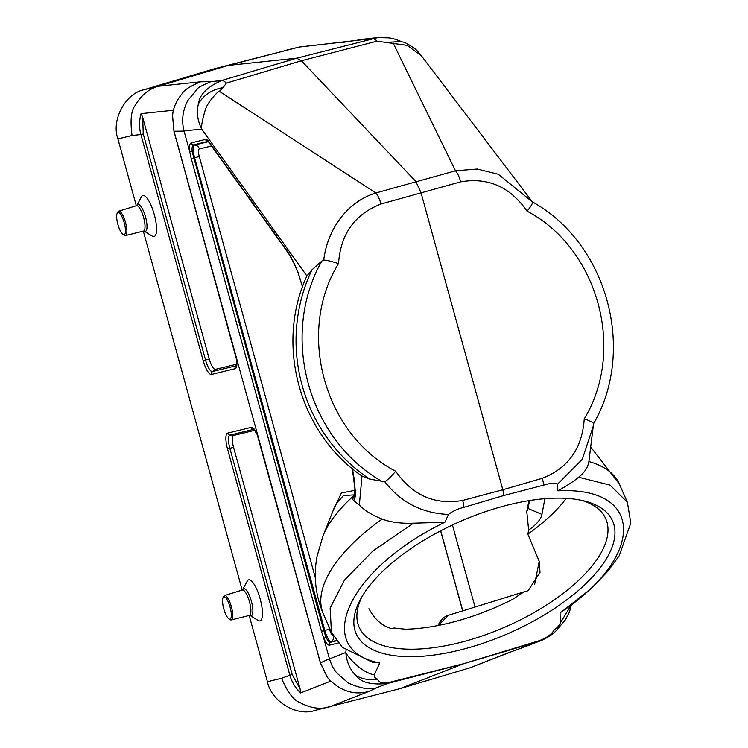 <?xml version="1.0" encoding="UTF-8"?>
<svg xmlns="http://www.w3.org/2000/svg" width="748" height="748" viewBox="0 0 748 748"><rect width="100%" height="100%" fill="white"/><g stroke="black" fill="none" stroke-linecap="round" stroke-linejoin="round"><path stroke-width="1.12" d="M368.932 608.685C374.748 619.578 382.378 626.226 391.793 628.638L394.131 627.993L405.313 629.218A134.687 58.606 -23.7 0 0 512.66 599.344L523.946 591.883L528.163 590.677L540.019 572.426L539.233 561.299L527.826 534.156L528.649 530.042A32.323 14.062 156.3 0 0 541.935 514.409L544.89 498.673M467.472 648.058A140.072 60.943 -23.7 0 1 360.265 599.784A140.072 60.943 -23.7 0 1 459.87 521.618A140.072 60.943 -23.7 0 1 584.814 501.113A140.072 60.943 -23.7 0 1 598.737 569.677A140.072 60.943 -23.7 0 1 467.472 648.058M561.72 611.742L560.065 612.799L560.243 623.14L571.313 604.917M560.065 612.808C645.272 556.755 644.823 486.228 557.821 490.828C567.106 485.639 574.043 481.104 578.625 477.233C584.562 472.53 587.984 467.304 588.891 461.544L593.258 426.117L582.262 459.366L557.681 484.068L557.812 490.838M448.51 514.446L444.892 522.254L413.448 523.189C401.106 523.656 390.671 522.282 382.153 519.075C372.205 515.213 364.603 510.547 359.339 505.078L362.004 476.046L369.549 479.019L384.827 481.815C400.984 502.469 422.209 513.352 448.51 514.446C452.699 511.127 457.86 508.762 463.975 507.331L504.002 495.457L543.656 485.162C549.911 483.143 554.586 482.778 557.681 484.068M382.153 519.075A161.624 70.321 156.3 0 0 323.463 614.173L331.439 632.312L342.275 647.244L372.242 662.176L379.75 662.971C311.14 649.731 347.82 568.873 444.882 522.254M379.75 662.98L374.252 674.892M208.374 141.671L194.732 144.981A12.407 3.497 -105.5 0 0 194.62 157.772L324.81 630.414L323.828 630.686L325.782 636.754L323.903 638.811L329.438 658.895L345.828 652.471C346.24 654.837 360.012 672.134 374.262 674.892C374.131 676.949 375.281 678.371 377.703 679.175C369.587 680.446 362.322 679.221 355.898 675.528C361.05 682.541 371.634 685.168 387.66 683.429A32.323 8.985 -104.5 0 0 388.895 682.503C382.228 683.635 378.488 682.531 377.665 679.193M560.224 623.149C559.326 625.412 557.288 627.731 554.109 630.087C551.482 634.398 546.638 637.885 539.607 640.569L463.741 663.682L388.895 682.503M475.027 607.039L452.428 525.003M529.528 500.543L528.041 508.462A21.552 9.378 -23.7 0 1 526.77 511.548L528.649 530.042M526.77 511.548L528.939 500.636M543.656 485.162A13.473 4.021 -106.2 0 0 542.3 478.29L502.824 489.753L504.002 495.457M593.519 423.742L593.258 426.108L593.519 423.742C593.37 422.601 590.284 420.956 584.253 418.786C582.262 448.304 568.284 468.145 542.3 478.29M463.975 507.331A13.473 3.572 -104.9 0 0 462.694 500.44L502.824 489.753L420.928 192.432L415.766 181.399L301.388 60.766L296.666 58.185L228.234 65.413L298.948 47.115L372.28 38.597A32.323 9.266 75.5 0 1 377.001 41.187L407.239 45.376L421.61 56.063M384.827 481.815C387.857 479.702 391.485 476.186 395.701 471.249C412.616 495.513 434.943 505.246 462.694 500.44M561.327 624.73L554.128 630.087M542.852 639.839L538.345 641.504A32.323 9.257 -106.6 0 0 539.607 640.569M561.449 611.92L590.677 589.022L607.937 571.182L619.129 555.858L630.816 523.058L627.376 502.273L610.134 485.125L578.625 477.233M346.025 650.349L345.828 652.471C346.539 661.784 349.886 669.469 355.898 675.528M331.439 632.312L330.13 608.115L344.435 580.177L372.775 551.098L413.448 523.189M463.741 663.682L399.909 688.684L314.627 710.525M257.125 434.167A15.353 4.329 -105.5 0 0 251.309 427.37L227.663 433.12A15.353 4.329 -105.5 0 0 227.523 448.95L289.813 675.061C291.776 682.017 295.385 687.973 300.64 692.929L330.569 681.222L327.315 677.211L320.453 662.887L174.013 131.237L184.055 131.096L189.646 151.302A15.353 4.329 74.5 0 1 191.245 142.896L205.541 139.418A15.353 4.329 74.5 0 1 208.907 141.802L286.325 249.869C290.523 255.62 294.488 263.333 298.237 273.011L302.566 286.783M314.861 710.469C296.909 716.883 271.103 701.241 267.438 681.727L249.187 615.473M242.193 590.088L143.317 231.123M136.323 205.737L117.922 138.922C111.078 120.288 125.215 93.537 143.887 89.76L158.221 86.272L200.614 81.794L210.983 81.654L221.595 80.532A32.323 8.976 73.4 0 1 226.317 83.112L223.156 87.619L219.37 91.321C218.64 90.349 206.542 103.318 205.074 110.62C202.325 120.157 201.184 126.309 201.661 129.077C197.463 120.522 196.378 112.107 198.426 103.832C203.802 94.865 212.049 89.461 223.156 87.619M242.894 589.686A13.96 3.936 74.5 0 1 251.393 601.327A13.96 3.936 74.5 0 1 250.056 615.445L258.079 620.447A21.281 6.003 -105.5 0 0 260.173 598.952A21.281 6.003 -105.5 0 0 247.177 581.252L242.315 590.05A13.174 3.721 -105.5 0 1 249.486 601.85A13.174 3.721 -105.5 0 1 249.374 615.426L231.31 619.924A12.66 3.572 -105.5 0 0 231.413 606.871A12.66 3.572 -105.5 0 0 224.522 595.53A12.66 3.572 -105.5 0 0 223.689 596.343L223.054 597.587A11.585 3.272 -105.5 0 0 223.764 608.769A11.585 3.272 -105.5 0 0 228.991 618.923A11.585 3.272 -105.5 0 0 230.094 607.124A11.585 3.272 -105.5 0 0 223.054 597.587M154.303 214.611A21.281 6.003 -105.5 0 0 141.316 196.911L137.024 205.335A13.96 3.936 74.5 0 1 145.533 216.976A13.96 3.936 74.5 0 1 144.186 231.095L152.218 236.097A21.281 6.003 -105.5 0 0 154.303 214.611M253.806 429.324A12.828 3.618 -105.5 0 0 253.619 429.352L229.973 435.112A12.828 3.618 -105.5 0 0 229.86 448.323L292.141 674.434L300.107 688.917L233.563 447.313A11.51 3.244 74.5 0 1 233.666 435.448L254.75 430.315M329.438 658.895C331.897 665.626 331.925 666.253 336.563 672.761L348.213 683.008C361.377 688.805 371.242 690.236 377.805 687.29L387.66 683.429L463.48 663.803L538.345 641.504L528.49 645.365L541.29 640.484M236.349 365.697A12.828 3.618 74.5 0 1 236.106 365.781L212.46 371.541A12.828 3.618 74.5 0 1 205.541 360.031L143.261 133.92L142.69 117.408L141.082 113.659L173.293 110.255L172.508 115.501L173.966 131.246L236.62 359.797M117.922 138.922L132.041 135.482L140.923 134.547C139.053 127.628 139.1 120.662 141.082 113.659M142.69 117.408L209.244 359.012A11.51 3.244 -105.5 0 0 215.452 369.344L236.658 364.183M236.499 365.604L236.518 359.536M382.724 481.871C307.905 439.534 279.387 335.946 321.883 260.996L323.734 260.014C327.297 260.323 332.224 261.529 338.517 263.633C296.077 332.336 324.146 434.251 395.701 471.249M362.378 476.308C299.602 433.915 274.937 344.65 306.914 275.947L311.935 269.841L321.883 260.996M377.768 37.615L296.666 58.185L221.595 80.532C207.29 86.89 199.566 94.659 198.426 103.832M401.152 41.514L385.472 42.449M367.642 38.681L361.667 39.719M345.987 41.738L299.471 46.984L213.9 68.9L143.887 89.76M365.688 38.915L341.34 42.636M527.069 211.17C531.089 206.233 532.875 203.157 532.426 201.951L498.308 174.265L477.252 169.02L455.485 170.806A13.473 4.03 75.1 0 1 460.646 181.839C488.117 177.108 510.258 186.878 527.069 211.17C598.035 248.308 626.104 350.223 584.253 418.786M393.102 42.973L455.485 170.806L375.879 192.965A13.473 3.572 73.8 0 1 381.041 203.989C354.776 214.209 340.602 234.087 338.517 263.633M323.734 260.014C327.428 229.935 346.576 201.885 375.879 192.965L219.37 91.321M306.904 275.975L201.661 129.077L184.017 130.947C181.409 120.503 182.652 110.377 187.757 100.578L197.566 88.75C197.883 87.6 202.362 85.235 210.983 81.654M213.9 68.9L228.234 65.413L158.221 86.272C148.861 88.9 141.26 95.192 135.416 105.159C131.162 110.124 130.04 120.232 132.041 135.482M299.471 46.984L284.614 50.602M208.206 141.381L286.624 250.748A2.693 2.048 -35.6 0 1 286.325 249.869M315.338 577.849L199.286 156.528L191.254 158.679L321.434 631.321L323.828 630.686L192.217 151.853L189.646 151.302M173.293 110.255L172.882 112.864C173.966 106.123 177.154 99.596 182.447 93.313C184.027 90.106 190.086 86.263 200.614 81.794M172.91 112.873L172.564 115.379M172.545 115.594L173.966 131.246M399.909 688.684L469.912 667.824L511.828 651.555M511.866 651.545L528.49 645.365M532.006 644.121L531.389 644.365M352.299 468.622L354.898 488.696A2.693 1.365 -5.6 0 0 355.085 489.127C355.693 495.204 355.207 499.028 353.617 500.608L359.339 505.078M353.785 477.439A2.693 1.365 -5.6 0 0 353.972 477.869L355.085 489.127M353.608 500.599L352.158 498.766L354.589 497.42M355.122 492.867A5.386 5.124 -81.4 0 1 354.234 494.895L343.454 495.531L335.497 504.713L323.052 535.764A142.718 62.093 -23.7 0 1 353.841 495.662L355.384 494.596M355.057 494.858A26.937 13.642 28.1 0 1 353.841 495.662L352.158 498.766M328.896 679.175C348.484 699.025 367.118 691.479 368.568 691.563L329.185 706.982C319.817 709.572 310.083 708.104 299.967 702.568C293.777 700.511 287.634 692.414 281.557 678.296L267.438 681.727M257.19 434.466L257.368 434.934M300.107 688.917L300.64 692.929M330.569 681.222L327.203 677.127L320.406 662.887L257.228 434.728M117.904 224.419A11.585 3.272 -105.5 0 0 123.121 234.573A11.585 3.272 -105.5 0 0 124.224 222.773A11.585 3.272 -105.5 0 0 117.184 213.245A11.585 3.272 -105.5 0 0 117.904 224.419M123.121 234.573L124.308 235.311A12.66 3.572 -105.5 0 0 125.44 235.573A12.66 3.572 -105.5 0 0 125.552 222.53A12.66 3.572 -105.5 0 0 118.652 211.179A12.66 3.572 -105.5 0 0 117.819 211.993L117.184 213.245M228.991 618.923L230.169 619.662A12.66 3.572 -105.5 0 0 231.31 619.924M527.826 534.156A134.687 58.606 156.3 0 0 566.255 498.346M361.77 597.091A134.687 58.606 156.3 0 0 359.124 627.161A134.687 58.606 156.3 0 0 466.172 640.905A134.687 58.606 156.3 0 0 605.749 518.785A134.687 58.606 156.3 0 0 581.813 500.403M438.244 625.478L448.37 615.305A16.194 15.53 76.3 0 0 438.291 625.468M534.661 584.216L539.233 561.299M292.141 674.434L281.557 678.296M143.261 133.92L140.923 134.547L203.204 360.658A15.353 4.329 -105.5 0 0 211.497 374.43L235.143 368.68A15.353 4.329 -105.5 0 0 236.723 360.087M355.029 490.333L341.406 492.96L332.907 511.165M199.286 156.528A7.34 2.076 74.5 0 1 199.351 148.955L211.572 145.982M333.141 635.753A7.34 2.076 74.5 0 1 329.475 629.171L328.494 625.618M227.523 448.95L233.563 447.313M227.663 433.12A2.693 2.581 76.3 0 0 229.973 435.112L233.666 435.448M251.309 427.37A2.693 2.581 76.3 0 0 253.619 429.352L253.871 429.38M203.204 360.658L209.244 359.012M215.452 369.344L212.46 371.541A2.693 2.581 76.3 0 0 211.497 374.43M235.143 368.68A2.693 2.581 76.3 0 1 236.106 365.781L236.396 365.576M311.935 269.841A161.624 155.051 76.3 0 0 369.549 479.019M381.041 203.989L460.646 181.839M377.001 41.187L301.388 60.766L226.317 83.112M588.891 461.544A161.624 70.321 -23.7 0 1 619.409 484.134L590.705 447.033M286.624 250.748C290.645 256.227 294.506 263.735 298.209 273.263A2.693 0.776 -20.6 0 1 298.237 273.011M209.206 142.681A2.693 2.048 -35.6 0 1 208.907 141.802M192.217 151.853A12.828 3.618 74.5 0 1 193.554 144.878L207.851 141.4A2.693 2.581 -103.7 0 1 205.541 139.418M199.351 148.955A5.386 5.171 76.3 0 0 194.732 144.981L193.554 144.878A2.693 2.581 -103.7 0 1 191.245 142.896M325.782 636.754A12.828 3.618 -105.5 0 0 330.56 642.251L336.422 640.821M336.123 640.428L330.56 642.251A2.693 2.581 76.3 0 0 329.588 645.141A15.353 4.329 74.5 0 1 323.856 638.521M338.208 643.046L329.588 645.141M321.434 631.321L323.903 638.811M189.543 151.021L191.254 158.679M469.912 667.824L509.295 652.406M352.439 468.734L353.972 477.869M333.599 636.567A5.386 5.171 -103.7 0 1 331.504 641.55A12.407 3.497 74.5 0 1 324.81 630.414L329.475 629.171M329.391 658.736L320.406 662.887M462.778 610.836L440.722 530.8M368.568 691.563L377.805 687.29M125.44 235.573L143.504 231.076A13.174 3.721 -105.5 0 0 143.616 217.5A13.174 3.721 -105.5 0 0 136.445 205.7L118.652 211.179M541.935 514.409L528.041 508.462M448.37 615.305L523.946 591.883M571.407 604.842L569.452 611.995L565.432 619.783L556.213 630.658C552.65 634.36 547.658 637.642 541.243 640.503L541.243 640.503M377.684 37.624L388.68 37.877C392.373 38.279 396.777 39.597 401.9 41.832M401.957 41.869L403.378 42.122C405.089 42.038 416.617 49.405 417.16 50.864L421.33 55.679M377.721 37.615L367.006 38.746M531.613 200.857L421.423 55.82M532.436 201.969L531.613 200.866M593.501 423.807C636.473 349.924 607.049 243.063 532.37 201.885M298.209 273.263L302.501 286.97M511.464 651.695L530.678 644.636M627.376 502.273L619.409 484.134M354.898 488.696L354.505 497.616M323.463 614.173C315.488 595.371 313.347 576.1 317.04 556.353L323.052 535.764M462.666 610.873L440.628 530.846M257.237 434.756L253.983 429.333M144.158 231.076L143.504 231.076M137.006 205.373L136.445 205.7M224.522 595.53L242.315 590.05M250.028 615.426L249.374 615.426"/></g></svg>
